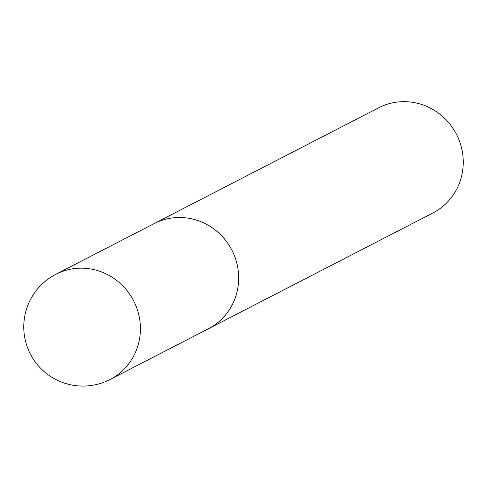 <?xml version="1.0" encoding="UTF-8"?>
<svg xmlns="http://www.w3.org/2000/svg" width="487" height="487" viewBox="0 0 487 487"><rect width="100%" height="100%" fill="white"/><g stroke="black" fill="none" stroke-linecap="round" stroke-linejoin="round"><path stroke-width="0.73" d="M172.885 217.884A59.177 57.028 -117.3 0 0 154.062 223.636A59.177 57.028 62.7 0 1 238.07 269.494A59.177 57.028 62.7 0 1 208.314 328.816A59.177 57.028 -117.3 0 0 235.787 259.541A59.177 57.028 -117.3 0 0 172.885 217.884M55.81 274.315L378.642 107.797A59.177 57.028 62.7 0 1 462.65 153.655A59.177 57.028 62.7 0 1 432.894 212.977L110.062 379.495A59.177 57.028 -117.3 0 0 139.818 320.178A59.177 57.028 -117.3 0 0 74.633 268.562A59.177 57.028 -117.3 0 0 55.81 274.315A59.177 59.177 0 0 0 24.35 335.245A59.177 59.177 0 0 0 110.062 379.495"/></g></svg>
